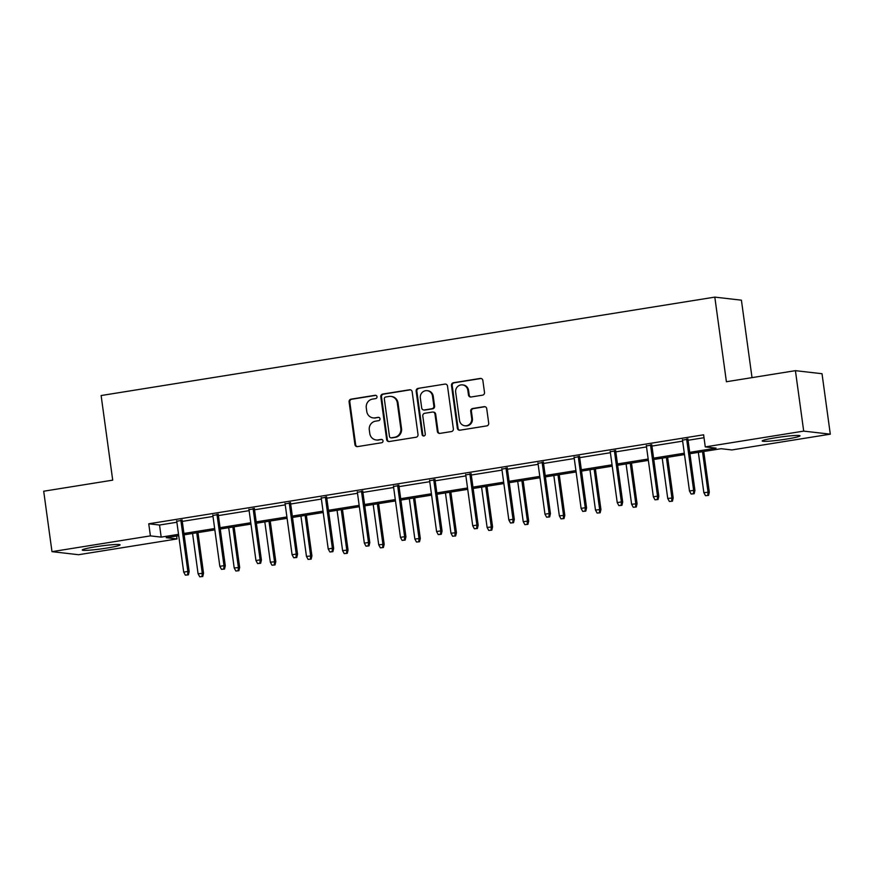 <?xml version="1.0" encoding="UTF-8"?>
<svg xmlns="http://www.w3.org/2000/svg" width="874" height="874" viewBox="0 0 874 874"><rect width="100%" height="100%" fill="white"/><g stroke="black" fill="none" stroke-linecap="round" stroke-linejoin="round"><path stroke-width="1.31" d="M377 396.687A1.682 1.606 -83.4 0 0 375.186 395.277L351.031 399.156A2.404 2.294 -83.4 0 0 349.087 401.887L354.931 444.604A2.404 2.294 -83.4 0 0 357.532 446.614L381.687 442.736A1.682 1.606 -83.4 0 0 381.643 439.414A1.682 1.606 -83.4 0 0 381.228 439.414L378.103 439.917A7.691 7.342 -83.4 0 1 369.789 433.493L369.298 429.932A7.691 7.342 -83.4 0 1 375.536 421.17L378.661 420.667A1.682 1.606 -83.4 0 0 378.628 417.335A1.682 1.606 -83.4 0 0 378.202 417.346L375.077 417.848A7.691 7.342 -83.4 0 1 366.763 411.425L366.282 407.863A7.691 7.342 -83.4 0 1 372.51 399.101L375.634 398.599A1.682 1.606 -83.4 0 0 377 396.687M375.951 395.354A1.682 1.606 -83.4 0 0 375.896 395.365L351.752 399.232A2.404 2.294 -83.4 0 0 349.797 401.974L355.652 444.691A2.404 2.294 -83.4 0 0 357.291 446.636M382.004 439.491A1.682 1.606 -83.4 0 0 381.949 439.502L378.103 439.917M378.977 417.422A1.682 1.606 -83.4 0 0 378.923 417.433L375.077 417.848M786.709 439.043A19.086 1.464 -7.8 0 1 762.194 440.988A19.086 1.464 -7.8 0 1 775.5 437.754A19.086 1.464 -7.8 0 1 800.016 435.809A19.086 1.464 -7.8 0 1 786.709 439.043M106.781 548.074A19.086 1.464 -7.8 0 1 82.265 550.03A19.086 1.464 -7.8 0 1 95.572 546.785A19.086 1.464 -7.8 0 1 120.088 544.841A19.086 1.464 -7.8 0 1 106.781 548.074M482.546 395.157A2.404 2.294 -83.4 0 0 484.502 392.426L482.852 380.441A2.404 2.294 -83.4 0 0 480.252 378.431L453.431 382.736A2.404 2.294 -83.4 0 0 451.487 385.467L457.342 428.184A2.404 2.294 -83.4 0 0 459.932 430.194L486.763 425.889A2.404 2.294 -83.4 0 0 488.708 423.147L486.72 408.671A2.404 2.294 -83.4 0 0 484.13 406.672L472.648 408.508A2.404 2.294 -83.4 0 0 470.704 411.25L471.687 418.428A6.424 6.14 -83.4 0 1 464.87 425.78A6.424 6.14 -83.4 0 1 459.516 420.372L455.671 392.251A6.424 6.14 -83.4 0 1 462.488 384.899A6.424 6.14 -83.4 0 1 467.83 390.307L468.475 394.993A2.404 2.294 -83.4 0 0 471.075 397.004L482.546 395.157M176.603 536.035L177.007 538.941L78.584 554.717L51.981 551.658L43.7 491.221L112.713 480.154L101.122 395.54L714.812 297.116L726.403 381.741L795.416 370.663L803.698 431.111L830.3 434.17L731.877 449.946L721.094 448.712L689.903 453.715M51.981 551.658L150.404 535.882L161.187 537.117L178.525 534.342M689.717 452.361L716.057 448.133L705.274 446.898L703.625 434.804L148.744 523.788L150.404 535.882M705.274 446.898L803.698 431.111M412.157 391.771A2.404 2.294 -83.4 0 0 409.567 389.771L382.736 394.065A2.404 2.294 -83.4 0 0 380.791 396.807L386.647 439.524A2.404 2.294 -83.4 0 0 389.236 441.534L416.068 437.229A2.404 2.294 -83.4 0 0 418.012 434.487L412.157 391.771M418.089 388.395L444.91 384.101A2.404 2.294 -83.4 0 1 447.51 386.1L453.355 428.817A2.404 2.294 -83.4 0 1 451.41 431.559L439.928 433.395A2.404 2.294 -83.4 0 1 437.339 431.395L434.957 414.068A2.404 2.294 -83.4 0 0 432.368 412.058L424.742 413.282A2.404 2.294 -83.4 0 0 422.798 416.013L425.267 434.05A1.682 1.606 -83.4 0 1 423.486 435.984A1.682 1.606 -83.4 0 1 422.087 434.564L416.144 391.137A2.404 2.294 -83.4 0 1 418.089 388.395L444.91 384.101M752.022 377.623L741.414 300.175L714.812 297.116M148.744 523.788L159.527 525.034L176.876 522.248M182.284 521.385L212.994 516.458M218.413 515.584L249.123 510.656M254.542 509.793L285.252 504.866M290.671 504.003L321.381 499.076M326.789 498.202L357.51 493.286M362.918 492.412L393.628 487.484M399.047 486.621L429.757 481.694M435.176 480.82L465.886 475.904M471.304 475.03L502.015 470.103M507.423 469.24L538.144 464.312M543.552 463.449L574.262 458.522M579.681 457.648L610.391 452.721M615.809 451.858L646.52 446.931M651.938 446.068L682.649 441.141M688.067 440.267L704.018 437.71M182.142 520.369L176.734 521.232M218.271 514.567L212.863 515.442M254.4 508.777L248.981 509.64M290.529 502.987L285.11 503.85M326.658 497.186L321.239 498.06M362.776 491.396L357.368 492.259M398.905 485.605L393.497 486.468M435.034 479.804L429.615 480.678M471.162 474.014L465.744 474.888M507.291 468.224L501.873 469.087M543.42 462.422L538.002 463.296M579.538 456.632L574.131 457.506M615.667 450.842L610.26 451.705M651.796 445.041L646.378 445.915M687.925 439.251L682.507 440.125M795.416 370.663L822.019 373.722L830.3 434.17M178.711 535.696L166.224 537.696L177.007 538.941M684.484 454.578L653.774 459.506M648.366 460.38L617.645 465.296M612.237 466.17L581.527 471.097M576.108 471.96L545.398 476.887M539.979 477.761L509.269 482.677M503.85 483.551L473.14 488.479M467.732 489.342L437.011 494.269M431.603 495.132L400.893 500.059M395.474 500.933L364.764 505.86M359.345 506.723L328.635 511.651M323.216 512.514L292.506 517.441M287.098 518.315L256.377 523.242M250.969 524.105L220.259 529.032M214.84 529.895L184.13 534.822M183.944 533.468L214.654 528.541M220.073 527.678L250.783 522.75M256.191 521.876L286.912 516.96M292.32 516.086L323.03 511.159M328.449 510.296L359.159 505.369M364.578 504.506L395.288 499.578M400.707 498.704L431.417 493.777M436.825 492.914L467.546 487.987M472.954 487.124L503.664 482.197M509.083 481.323L539.793 476.396M545.212 475.532L575.922 470.605M581.341 469.742L612.051 464.815M617.459 463.941L648.18 459.025M653.588 458.151L684.298 453.224M159.527 525.034L161.187 537.117M373.165 417.892L373.875 417.98A7.691 7.342 -83.4 0 0 375.798 417.936M376.181 439.961L376.902 440.048A7.691 7.342 -83.4 0 0 378.824 440.004M410.518 389.826A2.404 2.294 -83.4 0 0 410.277 389.848L383.457 394.152A2.404 2.294 -83.4 0 0 381.512 396.883L387.357 439.6A2.404 2.294 -83.4 0 0 389.006 441.556M385.696 396.993A1.682 1.606 -83.4 0 0 384.331 398.905L389.465 436.399A1.682 1.606 -83.4 0 0 391.29 437.808L394.578 437.273A7.691 7.342 -83.4 0 0 400.816 428.511L397.309 402.892A7.691 7.342 -83.4 0 0 388.996 396.457L385.696 396.993M390.864 437.819L391.585 437.896A1.682 1.606 -83.4 0 0 392 437.885L391.29 437.808M390.907 396.414L391.628 396.501A7.691 7.342 -83.4 0 1 398.02 402.969L401.537 428.599A7.691 7.342 -83.4 0 1 395.299 437.361L392 437.885M432.958 412.047L433.679 412.124A2.404 2.294 -83.4 0 1 435.678 414.145L438.049 431.472A2.404 2.294 -83.4 0 0 439.698 433.428M418.81 388.482A2.404 2.294 -83.4 0 0 416.854 391.224L422.808 434.651A1.682 1.606 -83.4 0 0 423.846 435.973M432.499 396.097A6.424 6.14 -83.4 0 0 427.157 390.678A6.424 6.14 -83.4 0 0 420.339 398.041L421.694 407.95A2.404 2.294 -83.4 0 0 424.294 409.961L431.909 408.737A2.404 2.294 -83.4 0 0 433.854 405.995L432.499 396.097L433.22 396.173A6.424 6.14 -83.4 0 0 427.867 390.765L427.157 390.678M423.693 409.972L424.414 410.059A2.404 2.294 -83.4 0 0 425.015 410.037L424.294 409.961M433.22 396.173L434.575 406.082A2.404 2.294 -83.4 0 1 432.63 408.824L425.015 410.037M462.488 384.899L463.198 384.975A6.424 6.14 -83.4 0 1 468.551 390.383L469.196 395.07A2.404 2.294 -83.4 0 0 470.835 397.025M464.87 425.78L465.591 425.867A6.424 6.14 -83.4 0 0 472.397 418.504L471.687 418.428M485.081 406.727A2.404 2.294 -83.4 0 0 484.841 406.749L473.369 408.595A2.404 2.294 -83.4 0 0 471.414 411.326L472.397 418.504M481.213 378.486A2.404 2.294 -83.4 0 0 480.973 378.508L454.152 382.812A2.404 2.294 -83.4 0 0 452.208 385.554L458.052 428.271A2.404 2.294 -83.4 0 0 459.702 430.216M199.731 576.796L202.757 576.512L199.731 576.796L198.081 573.77L203.544 573.246L197.972 532.605M202.036 576.425L202.255 573.104L196.726 532.801M198.081 573.77L192.564 533.468M203.544 573.246L202.757 576.512M187.659 574.775L185.343 575.147L188.38 574.852L187.659 574.775L187.866 571.454L183.704 572.12L176.668 520.751M180.831 520.085L187.866 571.454L189.166 571.596L182.076 519.877M188.38 574.852L189.166 571.596M183.704 572.12L185.343 575.147M235.849 571.006L238.886 570.711L235.849 571.006L234.21 567.98L239.673 567.455L234.101 526.814M238.165 570.635L238.373 567.313L232.855 527.011M234.21 567.98L228.693 527.678M239.673 567.455L238.886 570.711M271.978 565.216L275.015 564.921L271.978 565.216L270.339 562.179L275.802 561.665L270.23 521.013M274.294 564.844L274.502 561.512L268.984 521.221M270.339 562.179L264.811 521.887M275.802 561.665L275.015 564.921M223.788 568.985L221.472 569.356L224.509 569.061L223.788 568.985L223.995 565.653L219.833 566.319L212.797 514.95M216.96 514.283L223.995 565.653L225.295 565.806L218.205 514.087M224.509 569.061L225.295 565.806M219.833 566.319L221.472 569.356M259.917 563.184L257.601 563.555L260.638 563.271L259.917 563.184L260.124 559.863L255.951 560.529L248.915 509.16M253.089 508.493L260.124 559.863L261.413 560.016L254.334 508.297M260.638 563.271L261.413 560.016M255.951 560.529L257.601 563.555M308.107 559.415L311.144 559.131L308.107 559.415L306.457 556.388L311.92 555.875L306.359 515.223M310.423 559.043L310.631 555.722L305.113 515.42M306.457 556.388L300.94 516.086M311.92 555.875L311.144 559.131M344.236 553.624L347.273 553.329L344.236 553.624L342.586 550.598L348.049 550.074L342.488 509.433M346.552 553.253L346.76 549.932L341.242 509.629M342.586 550.598L337.069 510.296M348.049 550.074L347.273 553.329M380.365 547.834L383.391 547.539L380.365 547.834L378.715 544.797L384.178 544.284L378.606 503.632M382.681 547.463L382.888 544.131L377.36 503.839M378.715 544.797L373.198 504.506M384.178 544.284L383.391 547.539M296.046 557.394L293.73 557.765L296.767 557.481L296.046 557.394L296.253 554.072L292.08 554.739L285.044 503.369M289.218 502.703L296.253 554.072L297.542 554.214L290.463 502.495M296.767 557.481L297.542 554.214M292.08 554.739L293.73 557.765M332.175 551.603L329.859 551.975L332.885 551.68L332.175 551.603L332.382 548.271L328.209 548.948L321.173 497.568M325.347 496.902L332.382 548.271L333.671 548.424L326.592 496.705M332.885 551.68L333.671 548.424M328.209 548.948L329.859 551.975M368.293 545.802L365.977 546.174L369.014 545.889L368.293 545.802L368.5 542.481L364.338 543.147L357.302 491.778M361.465 491.112L368.5 542.481L369.8 542.634L362.71 490.915M369.014 545.889L369.8 542.634M364.338 543.147L365.977 546.174M404.422 540.012L402.106 540.383L405.143 540.099L404.422 540.012L404.629 536.691L400.467 537.357L393.431 485.988M397.594 485.321L404.629 536.691L405.929 536.833L398.839 485.114M405.143 540.099L405.929 536.833M400.467 537.357L402.106 540.383M440.551 534.222L438.235 534.593L441.272 534.298L440.551 534.222L440.758 530.889L436.585 531.567L429.549 480.197M433.723 479.52L440.758 530.889L442.058 531.042L434.968 479.323M441.272 534.298L442.058 531.042M436.585 531.567L438.235 534.593M476.68 528.42L474.363 528.792L477.401 528.508L476.68 528.42L476.887 525.099L472.714 525.766L465.678 474.396M469.851 473.73L476.887 525.099L478.176 525.252L471.097 473.533M477.401 528.508L478.176 525.252M472.714 525.766L474.363 528.792M512.809 522.63L510.492 523.002L513.519 522.718L512.809 522.63L513.016 519.309L508.843 519.975L501.807 468.606M505.98 467.94L513.016 519.309L514.305 519.451L507.226 467.732M513.519 522.718L514.305 519.451M508.843 519.975L510.492 523.002M548.927 516.84L546.611 517.211L549.648 516.916L548.927 516.84L549.134 513.508L544.972 514.185L537.936 462.816M542.098 462.138L549.134 513.508L550.434 513.661L543.344 461.942M549.648 516.916L550.434 513.661M544.972 514.185L546.611 517.211M585.056 511.039L582.74 511.41L585.777 511.126L585.056 511.039L585.263 507.718L581.101 508.384L574.065 457.015M578.227 456.348L585.263 507.718L586.563 507.87L579.473 456.152M585.777 511.126L586.563 507.87M581.101 508.384L582.74 511.41M621.185 505.248L618.868 505.62L621.906 505.336L621.185 505.248L621.392 501.927L617.23 502.594L610.183 451.224M614.356 450.558L621.392 501.927L622.692 502.069L615.602 450.35M621.906 505.336L622.692 502.069M617.23 502.594L618.868 505.62M657.314 499.458L654.997 499.83L658.035 499.535L657.314 499.458L657.521 496.126L653.348 496.803L646.312 445.434M650.485 444.757L657.521 496.126L658.81 496.279L651.731 444.56M658.035 499.535L658.81 496.279M653.348 496.803L654.997 499.83M693.443 493.657L691.126 494.029L694.164 493.744L693.443 493.657L693.65 490.336L689.477 491.002L682.441 439.633M686.614 438.966L693.65 490.336L694.939 490.489L687.86 438.77M694.164 493.744L694.939 490.489M689.477 491.002L691.126 494.029M416.483 542.033L419.52 541.749L416.483 542.033L414.844 539.007L420.307 538.493L414.735 497.841M418.799 541.662L419.007 538.34L413.489 498.038M414.844 539.007L409.327 498.715M420.307 538.493L419.52 541.749M452.612 536.243L455.649 535.959L452.612 536.243L450.973 533.216L456.436 532.692L450.864 492.051M454.928 535.871L455.136 532.55L449.618 492.248M450.973 533.216L445.445 492.914M456.436 532.692L455.649 535.959M488.741 530.452L491.778 530.157L488.741 530.452L487.102 527.426L492.565 526.902L486.993 486.25M491.057 530.081L491.264 526.749L485.747 486.457M487.102 527.426L481.574 487.124M492.565 526.902L491.778 530.157M524.87 524.651L527.907 524.367L524.87 524.651L523.22 521.625L528.683 521.112L523.122 480.46M527.186 524.28L527.393 520.959L521.876 480.656M523.22 521.625L517.703 481.334M528.683 521.112L527.907 524.367M560.999 518.861L564.025 518.577L560.999 518.861L559.349 515.835L564.812 515.31L559.24 474.669M563.315 518.49L563.522 515.168L557.994 474.866M559.349 515.835L553.832 475.532M564.812 515.31L564.025 518.577M597.117 513.071L600.154 512.776L597.117 513.071L595.478 510.045L600.941 509.52L595.369 468.868M599.433 512.699L599.651 509.367L594.123 469.076M595.478 510.045L589.961 469.742M600.941 509.52L600.154 512.776M633.246 507.27L636.283 506.986L633.246 507.27L631.607 504.243L637.07 503.73L631.498 463.078M635.562 506.898L635.769 503.577L630.252 463.275M631.607 504.243L626.079 463.952M637.07 503.73L636.283 506.986M669.375 501.479L672.412 501.195L669.375 501.479L667.736 498.453L673.199 497.929L667.627 457.288M671.691 501.108L671.898 497.787L666.381 457.484M667.736 498.453L662.208 458.151M673.199 497.929L672.412 501.195M705.504 495.689L708.541 495.394L705.504 495.689L703.854 492.663L709.317 492.138L703.756 451.497M707.82 495.318L708.027 491.986L702.51 451.694M703.854 492.663L698.337 452.361M709.317 492.138L708.541 495.394M375.896 395.365L375.186 395.277M381.949 439.502L381.228 439.414M378.923 417.433L378.202 417.346M355.652 444.691L354.931 444.604M349.797 401.974L349.087 401.887M351.752 399.232L351.031 399.156M387.357 439.6L386.647 439.524M381.512 396.883L380.791 396.807M383.457 394.152L382.736 394.065M410.277 389.848L409.567 389.771M395.299 437.361L394.578 437.273M401.537 428.599L400.816 428.511M398.02 402.969L397.309 402.892M438.049 431.472L437.339 431.395M435.678 414.145L434.957 414.068M422.808 434.651L422.087 434.564M416.854 391.224L416.144 391.137M432.63 408.824L431.909 408.737M434.575 406.082L433.854 405.995M469.196 395.07L468.475 394.993M468.551 390.383L467.83 390.307M471.414 411.326L470.704 411.25M473.369 408.595L472.648 408.508M484.841 406.749L484.13 406.672M458.052 428.271L457.342 428.184M452.208 385.554L451.487 385.467M454.152 382.812L453.431 382.736M480.973 378.508L480.252 378.431"/></g></svg>
